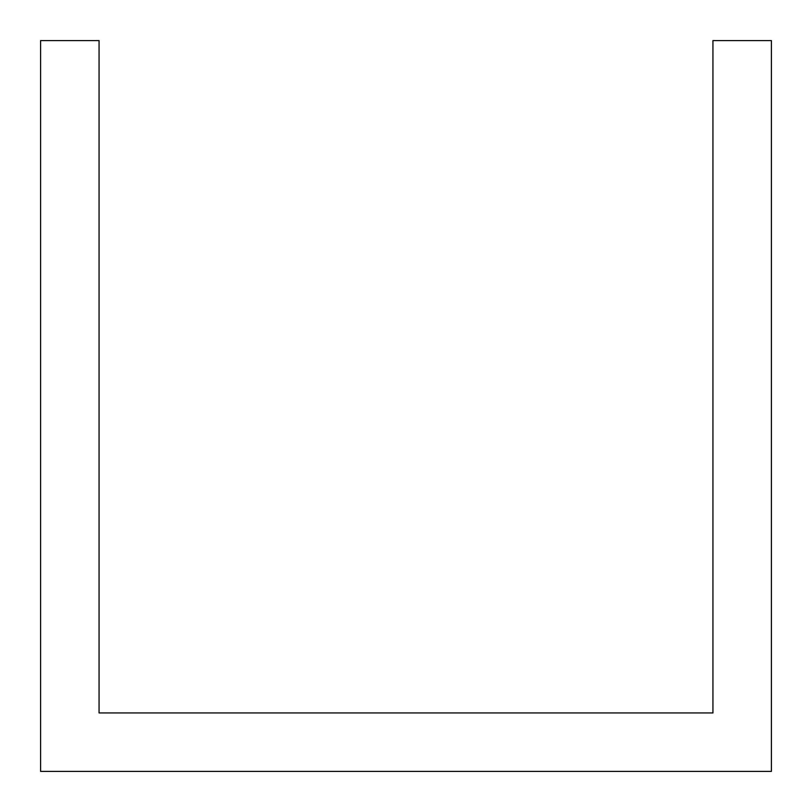 <?xml version="1.0" encoding="UTF-8"?>
<svg xmlns="http://www.w3.org/2000/svg" width="812" height="812" viewBox="0 0 812 812"><rect width="100%" height="100%" fill="white"/><g stroke="black" fill="none" stroke-linecap="round" stroke-linejoin="round"><path stroke-width="1.22" d="M654.472 712.936L712.936 712.936L712.936 40.6L771.4 40.6L771.4 771.4L40.6 771.4L40.6 40.6L99.064 40.6L99.064 712.936L654.472 712.936"/></g></svg>
